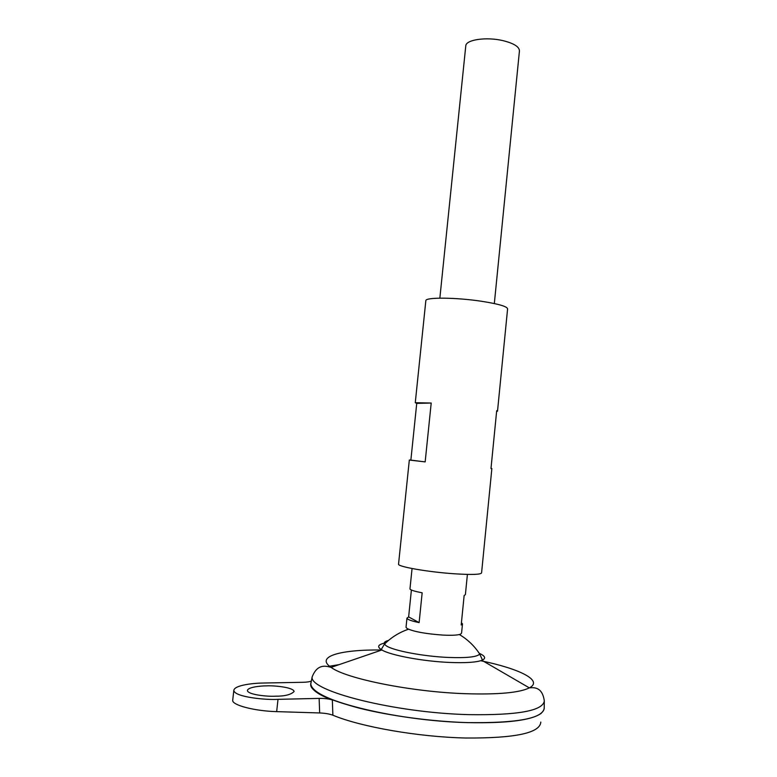 <?xml version="1.0" encoding="UTF-8"?>
<svg xmlns="http://www.w3.org/2000/svg" width="777" height="777" viewBox="0 0 777 777"><rect width="100%" height="100%" fill="white"/><g stroke="black" fill="none" stroke-linecap="round" stroke-linejoin="round"><path stroke-width="1.17" d="M266.472 685.868C273.426 685.401 293.463 687.218 294.104 691.501C290.986 694.696 284.722 696.26 275.33 696.202C268.201 696.707 247.941 694.823 247.426 690.568C247.698 687.179 260.208 685.877 266.472 685.868M409.984 588.704L409.965 588.908C410.373 590.034 414.432 591.336 422.164 592.793L419.124 622.61C411.392 620.998 407.342 619.512 406.963 618.142L408.634 616.919L411.392 590.015M494.327 303.545L519.415 51.175C519.599 46.902 514.044 43.366 502.729 40.579C486.451 36.752 466.297 39.646 465.802 45.639L465.744 46.222M462.461 624.125L461.577 633.08L460.664 634.11C457.983 635.197 452.088 635.528 442.977 635.091C425.777 633.857 413.84 631.691 407.167 628.574L406.021 627.34L406.963 618.142M541.258 713.296C531.672 720.279 507.303 723.387 468.162 722.639C401.126 721.114 321.6 702.505 312.723 688.199M544.298 701.252L544.211 708.177C542.861 718.404 517.511 723.212 468.172 722.62C393.22 720.969 307.702 698.494 310.781 684.051L311.276 681.468L310.761 683.634C311.295 691.394 327.234 699.504 358.566 707.973C389.306 715.821 431.944 721.58 468.172 722.649C516.482 723.27 541.822 718.638 544.191 708.741M479.224 653.292C485.353 656.089 486.247 658.43 481.895 660.324L482.167 659.372L479.691 654.001C477.35 656.992 466.783 658.129 447.989 657.429C422.96 656.351 392.803 650.543 386.15 645.716L384.45 644.162C383.547 642.608 384.887 641.375 388.49 640.442M540.792 722.066C540.151 733.002 515.17 738.325 465.831 738.014C418.473 737.014 360.654 726.854 332.877 715.209C329.467 713.937 325.058 713.179 319.668 712.956L319.133 698.397L278.011 699.339C266.676 700.164 234.576 697.163 233.819 690.442C234.304 685.042 254.205 683.032 264.034 683.012L302.972 682.293C306.983 682.196 309.78 681.759 311.363 681.011M319.133 698.397C324.533 698.329 328.933 698.853 332.342 699.96C318.046 694.696 310.858 689.413 310.781 684.1M332.342 699.96L332.877 715.209M232.76 699.834L232.692 700.378C232.138 705.176 254.749 711.091 276.661 711.625L319.668 712.956M419.124 622.61L408.634 616.919M461.431 622.765L462.49 623.882L461.208 624.99L464.141 595.522L465.394 594.628L467.404 574.417M431.206 403.03L425.165 461.897L409.324 460.042L410.868 460.11L416.734 403.389L415.268 402.719L431.206 403.03L416.734 403.389M497.523 411.111L507.585 308.974C507.517 306.556 498.795 303.982 481.449 301.262C456.254 297.416 425.932 297.144 425.854 300.534L425.825 300.854M490.996 468.424L491.86 468.57L481.585 572.814C481.089 574.582 471.94 574.902 454.137 573.766C428.302 572.027 397.979 566.744 398.533 564.238L398.552 563.985M491.86 468.57L490.986 468.541L496.688 410.722L497.513 411.218L496.62 411.421M425.165 461.897L410.868 460.11M480.691 660.732C519.619 668.735 543.599 680.555 529.351 687.878C533.537 687.49 542.317 686.45 544.308 700.941C542.958 710.8 517.764 715.364 468.725 714.636C394.24 712.81 309.159 690.879 312.14 676.952L310.781 684.051M329.535 666.229L339.238 664.597M408.459 629.234C399.291 632.361 391.287 637.334 384.45 644.162L381.556 648.97L381.866 649.98C390.646 655.293 422.795 661.324 449.397 662.431C465.423 663.082 476.262 662.383 481.895 660.324L529.351 687.878C519.463 692.734 498.28 694.687 465.802 693.715C411.509 691.967 345.843 678.642 331.099 667.385C314.879 656.497 340.569 649.426 381.905 649.999M312.14 676.952C317.463 663.218 326.389 666.074 331.099 667.385L381.866 649.98C376.563 646.765 377.865 644.395 385.78 642.861M278.011 699.339L276.661 711.625M465.802 45.639L439.85 298.145M412.063 568.521L409.965 588.908M479.691 654.001C474.426 645.949 467.647 639.461 459.353 634.537M233.819 690.442L232.692 700.378M425.854 300.534L415.268 402.719M409.324 460.042L398.533 564.238"/></g></svg>
